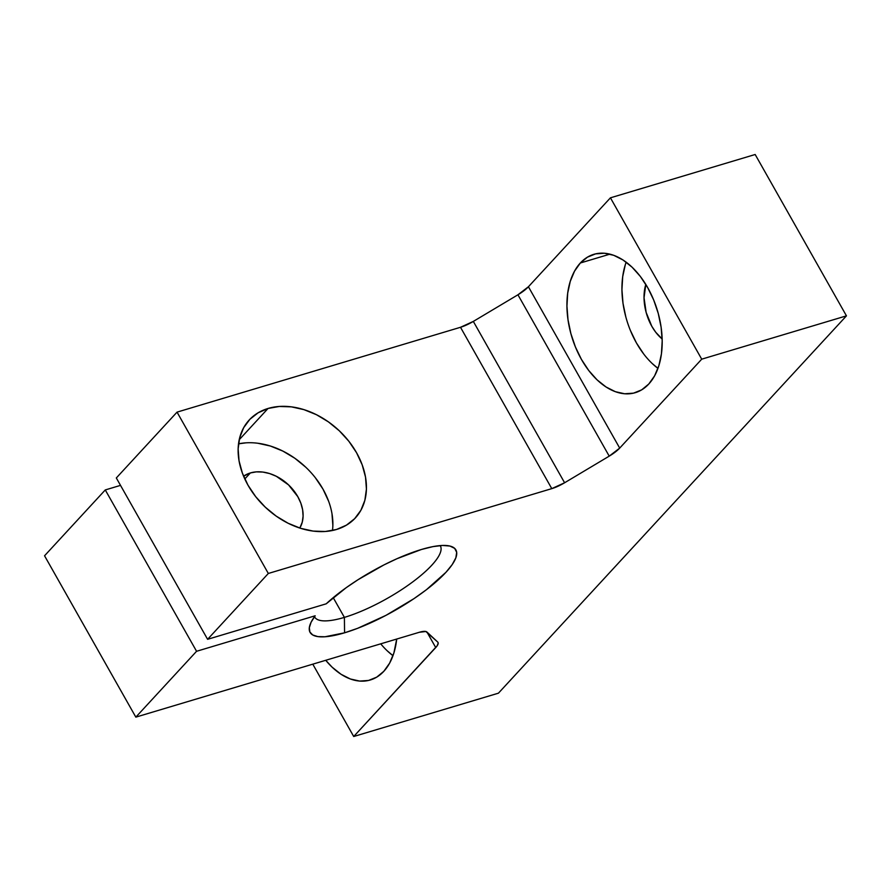 <?xml version="1.0" encoding="UTF-8"?>
<svg xmlns="http://www.w3.org/2000/svg" width="891" height="891" viewBox="0 0 891 891"><rect width="100%" height="100%" fill="white"/><g stroke="black" fill="none" stroke-linecap="round" stroke-linejoin="round"><path stroke-width="1.34" d="M344.394 617.385A72.216 19.535 150.5 0 0 413.246 581.522A72.216 19.535 150.5 0 0 440.165 545.593A72.216 19.535 -29.5 0 1 440.366 545.916A72.216 19.535 -29.5 0 1 412.745 581.89A72.216 19.535 -29.5 0 1 344.394 617.385L333.223 597.649L344.394 617.385A72.216 19.535 -29.5 0 1 314.668 617.029A72.216 19.535 -29.5 0 1 314.49 616.706A72.216 19.535 150.5 0 0 344.394 617.385L344.572 632.81L344.394 617.385M421.41 549.491A83.765 22.665 -29.5 0 1 449.821 546.027A83.765 22.665 -29.5 0 1 432.168 585.142A83.765 22.665 -29.5 0 1 344.572 632.81L357.592 628.333L386.015 615.325L413.992 598.629L426.455 589.686L445.945 572.312L452.238 564.538L455.858 557.799L456.682 552.342L454.677 548.366L449.91 546.049L442.582 545.448L432.959 546.617L421.41 549.491L397.018 558.69L383.943 564.916L358.137 579.651L346.209 587.681L326.206 603.82A83.765 22.665 -29.5 0 1 421.41 549.491M332.477 530.501A72.216 53.17 42.7 0 0 304.767 466.283A72.216 53.17 42.7 0 0 238.521 443.841L245.738 442.86M268.046 408.468A72.216 53.17 -137.3 0 1 348.414 440.711A72.216 53.17 -137.3 0 1 355.364 517.938A72.216 53.17 -137.3 0 1 336.52 529.477L346.443 525.144L354.674 518.662L360.9 510.265L364.865 500.274L366.424 489.081L365.522 477.119L362.192 464.846L356.556 452.728L348.838 441.245L339.326 430.81L328.389 421.855L316.45 414.705L303.976 409.648L291.424 406.864L279.295 406.463L268.046 408.468L258.123 412.8L249.892 419.293L243.666 427.691L239.701 437.681L238.142 448.864L239.044 460.825L242.374 473.11L248.01 485.216L255.728 496.71L265.24 507.135L276.177 516.101L288.116 523.251L300.59 528.307L313.142 531.092L325.271 531.493L336.52 529.477A72.216 53.17 -137.3 0 1 256.151 497.245A72.216 53.17 -137.3 0 1 249.202 420.017A72.216 53.17 -137.3 0 1 268.046 408.468L239.211 439.742L268.046 408.468M250.371 472.943A38.703 28.501 -137.3 0 1 291.524 487.945A38.703 28.501 -137.3 0 1 299.81 528.062L302.261 522.148L303.096 516.145L302.617 509.73L300.835 503.159L297.806 496.666L288.573 484.916L276.31 476.284L269.628 473.567L262.901 472.074L256.396 471.862L250.371 472.943L244.802 478.968L250.371 472.943L243.588 476.206A38.703 28.501 -137.3 0 1 250.371 472.943M580.331 263.001A72.216 44.773 73.3 0 1 593.863 254.325A72.216 44.773 73.3 0 1 653.17 298.752A72.216 44.773 73.3 0 1 648.793 384.01L654.607 375.846L658.872 365.666L661.434 353.861L662.191 340.897L661.122 327.264L658.271 313.476L653.727 300.089L647.69 287.593L640.373 276.477L632.064 267.177L623.087 260.027L613.776 255.327L604.51 253.244L595.611 253.868L587.459 257.154L580.331 263.001L574.528 271.176L570.262 281.356L567.701 293.15L566.943 306.114L568.013 319.758L570.864 333.535L575.397 346.922L581.444 359.418L588.762 370.533L597.059 379.844L606.047 386.984L615.347 391.684L624.624 393.766L633.512 393.154L641.676 389.857L648.793 384.01A72.216 44.773 73.3 0 1 635.272 392.686A72.216 44.773 73.3 0 1 575.954 348.27A72.216 44.773 73.3 0 1 580.331 263.001L609.923 254.147L580.331 263.001M396.707 639.047A72.216 44.773 73.3 0 1 383.821 671.313L389.623 663.149L393.889 652.969L396.707 639.047M268.325 573.47L177.042 412.132L460.502 327.287L551.785 488.636L268.325 573.47L207.603 639.315L326.206 603.82L207.603 639.315L116.32 477.966L207.603 639.315L268.325 573.47L551.785 488.636L564.604 482.766L609.221 456.136L619.702 448.095L528.419 286.746L610.435 197.824L755.167 154.499L846.45 315.848L701.718 359.173L610.435 197.824L701.718 359.173L619.702 448.095L701.718 359.173L846.45 315.848L755.167 154.499L610.435 197.824L528.419 286.746L619.702 448.095A19.257 5.212 -29.5 0 1 609.221 456.136L517.938 294.787L528.419 286.746A19.257 5.212 150.5 0 1 517.938 294.787L473.321 321.417L517.938 294.787L609.221 456.136L564.604 482.766A19.257 5.212 -29.5 0 1 551.785 488.636L460.502 327.287L473.321 321.417L564.604 482.766L473.321 321.417A19.257 5.212 150.5 0 1 460.502 327.287L177.042 412.132L268.325 573.47M498.437 693.176L846.45 315.848L498.437 693.176L353.716 736.501L498.437 693.176M312.786 664.163L353.716 736.501L312.786 664.163M426.934 632.02L435.732 647.568L353.716 736.501L437.18 645.786L438.205 642.979L437.737 642.066L425.842 631.496L419.293 632.287L135.833 717.132L419.293 632.287A19.257 5.212 -29.5 0 1 426.945 632.031L437.737 642.066A19.257 5.212 -29.5 0 1 438.016 642.422A19.257 5.212 -29.5 0 1 435.732 647.568L426.934 632.02M325.727 660.287L332.087 667.147L341.064 674.287L350.363 678.987L359.641 681.069L368.54 680.457L376.693 677.16L383.821 671.313A72.216 44.773 73.3 0 1 370.288 679.989A72.216 44.773 73.3 0 1 325.727 660.287M44.55 555.784L135.833 717.132L44.55 555.784L105.272 489.939L196.566 651.288L135.833 717.132L196.566 651.288L105.272 489.939L120.508 485.383L105.272 489.939L44.55 555.784M315.169 615.781L196.566 651.288L315.169 615.781L311.104 622.23L309.322 627.687L309.868 631.986L312.741 634.982L317.842 636.597L325.003 636.764L344.572 632.81A83.765 22.665 -29.5 0 1 309.89 625.192A83.765 22.665 -29.5 0 1 315.169 615.781M116.32 477.966L177.042 412.132L116.32 477.966M380.724 643.825A72.216 44.773 -106.7 0 0 392.976 655.676L387.084 650.686M662.158 338.981A38.703 24.001 73.3 0 1 645.819 284.429L644.037 297.728L646.142 312.418L651.811 326.295L655.731 332.254L662.158 338.981M626.173 262.177A72.216 44.773 -106.7 0 0 657.959 368.373L652.056 363.383M643.759 354.072L636.441 342.957L630.394 330.461M625.861 317.073L622.998 303.296L621.94 289.653L622.698 276.689L625.259 264.894M257.867 443.25L270.407 446.035L282.892 451.102L294.832 458.252L305.758 467.207M315.269 477.632L322.988 489.126L328.623 501.243M331.964 513.517L332.866 525.478"/></g></svg>
